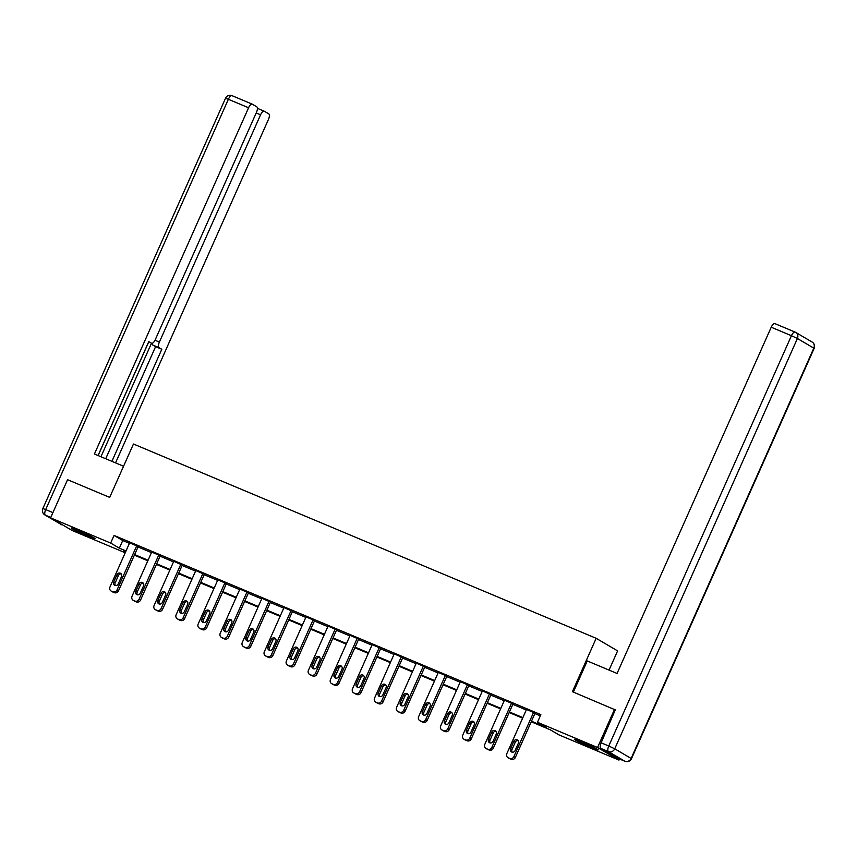 <?xml version="1.0" encoding="UTF-8"?>
<svg xmlns="http://www.w3.org/2000/svg" width="857" height="857" viewBox="0 0 857 857"><rect width="100%" height="100%" fill="white"/><g stroke="black" fill="none" stroke-linecap="round" stroke-linejoin="round"><path stroke-width="1.29" d="M78.694 530.676A13.037 0.643 24 0 1 95.127 538.635A13.037 0.643 24 0 1 87.735 535.989A13.037 0.643 24 0 1 71.302 528.03A13.037 0.643 24 0 1 78.694 530.676M581.828 741.948A13.037 0.643 24 0 1 598.261 749.896A13.037 0.643 24 0 1 590.869 747.25A13.037 0.643 24 0 1 574.436 739.291A13.037 0.643 24 0 1 581.828 741.948M609.059 670.099L617.608 650.892L596.172 638.304L133.456 444.012L109.685 497.392L67.564 479.706L50.584 517.842L110.66 543.059L119.348 548.169L126.022 550.965M619.472 758.981L618.979 760.095L558.914 734.867L550.226 729.768L531.233 721.787M125.218 552.765L72.031 530.429L50.584 517.842M531.49 721.219L546.166 727.389L537.478 722.28L540.874 714.652L114.056 535.432L122.744 540.542L129.418 543.338M138.02 546.959L151.464 552.604M160.077 556.214L173.51 561.86M182.123 565.47L195.557 571.116M204.17 574.726L217.603 580.371M226.216 583.981L239.66 589.627M248.262 593.248L261.706 598.893M270.309 602.503L283.753 608.149M292.355 611.759L305.799 617.404M314.401 621.014L327.845 626.66M336.447 630.27L349.892 635.915M358.505 639.536L371.938 645.182M380.551 648.792L393.984 654.437M402.597 658.047L416.041 663.693M424.644 667.303L438.088 672.949M446.69 676.559L460.134 682.204M468.736 685.825L482.18 691.47M490.782 695.081L504.227 700.726M512.829 704.336L526.273 709.982M534.875 713.592L540.328 715.884M535.068 713.163L526.519 709.446M513.022 703.908L504.462 700.18M490.975 694.652L482.416 690.924M468.929 685.396L460.37 681.669M446.883 676.13L438.323 672.413M424.836 666.875L416.277 663.157M402.79 657.619L394.231 653.891M380.733 648.363L372.184 644.635M358.687 639.108L350.138 635.38M336.64 629.841L328.081 626.124M314.594 620.586L306.035 616.869M292.548 611.33L283.988 607.602M270.501 602.075L261.942 598.347M248.455 592.819L239.896 589.091M226.409 583.553L217.849 579.835M204.362 574.297L195.803 570.58M182.305 565.042L173.757 561.314M160.259 555.786L151.71 552.058M138.213 546.53L129.653 542.802M596.172 638.304L572.401 691.685L615.701 710.067M614.512 709.371L597.543 747.508L618.979 760.095M114.056 535.432L110.66 543.059M537.478 722.28L597.543 747.508M134.624 554.586L148.068 560.221M156.681 563.842L170.115 569.487M178.727 573.097L192.161 578.743M200.774 582.353L214.218 587.998M222.82 591.609L236.264 597.254M244.866 600.875L258.311 606.51M266.913 610.13L280.357 615.776M288.959 619.386L302.403 625.032M311.005 628.642L324.449 634.287M333.052 637.897L346.496 643.543M355.109 647.164L368.542 652.798M377.155 656.419L390.588 662.065M399.201 665.675L412.646 671.32M421.248 674.93L434.692 680.576M443.294 684.186L456.738 689.831M465.34 693.452L478.784 699.087M487.387 702.708L500.831 708.353M509.433 711.963L522.877 717.609M125.765 551.544L123.408 550.548L125.625 551.854M522.62 718.177L509.187 712.531M500.574 708.921L487.14 703.276M478.527 699.666L465.083 694.02M456.481 690.41L443.037 684.764M434.435 681.144L420.991 675.498M412.388 671.888L398.944 666.243M390.342 662.632L376.898 656.987M368.296 653.377L354.852 647.731M346.239 644.121L332.805 638.476M324.192 634.855L310.759 629.22M302.146 625.599L288.702 619.954M280.1 616.344L266.656 610.698M258.053 607.088L244.609 601.443M236.007 597.832L222.563 592.187M213.961 588.566L200.517 582.931M191.914 579.311L178.47 573.665M169.868 570.055L156.424 564.409M147.811 560.799L134.378 555.154M122.744 540.542L119.348 548.169M533.622 712.317L513.911 756.581A3.342 3.064 -59.6 0 1 509.733 758.445L508.319 757.845A3.342 3.064 -59.6 0 1 506.851 753.614L526.552 709.35M507.987 757.684L509.433 758.531A3.342 3.064 120.4 0 0 509.765 758.702L511.179 759.291A3.342 3.064 120.4 0 0 515.368 757.427L535.111 713.067M515.089 750.55A2.678 2.453 120.4 0 1 511.468 751.91A2.678 2.453 120.4 0 1 510.568 748.654L513.825 741.337A2.678 2.453 120.4 0 1 517.435 739.977A2.678 2.453 120.4 0 1 518.346 743.233L515.089 750.55M512.282 752.2A2.678 2.453 120.4 0 1 512.015 749.5L515.271 742.183A2.678 2.453 120.4 0 1 518.078 740.544M573.376 692.092L587.249 660.94L617.061 673.463L771.225 327.224A5.013 2.003 -67.2 0 1 774.899 323.614A5.013 2.003 -67.2 0 1 774.996 323.667L795.007 332.066M600.821 748.397L617.222 758.027L624.849 761.23L608.459 751.6L600.821 748.397A5.013 2.003 -67.2 0 1 601.121 742.805L615.294 709.832M123.558 466.24L94.431 454.006L248.584 107.768L228.369 99.283L45.689 509.583L52.92 512.615M154.999 340.229L159.391 342.072L260.571 114.806L256.2 112.974M159.391 342.072A5.013 2.003 112.8 0 0 159.091 347.674L152.867 345.06A5.013 2.003 -67.2 0 1 152.235 343.282M111.913 461.345L161.812 349.27L159.091 347.674M115.545 462.876L268.455 119.434A5.013 2.003 112.8 0 0 268.755 113.831L264.352 111.249A5.013 2.003 112.8 0 0 264.256 111.206A5.013 2.003 112.8 0 0 260.571 114.806M100.955 456.749L151.496 343.218A5.013 2.003 112.8 0 0 151.593 343.261A5.013 2.003 112.8 0 0 155.278 339.661L256.457 112.396A5.013 2.003 112.8 0 0 256.757 106.793L252.354 104.211A5.013 2.003 112.8 0 0 252.258 104.158A5.013 2.003 112.8 0 0 248.584 107.768M151.593 343.261L148.775 341.611L98.062 455.528M98.126 455.56L148.668 342.029M105.7 458.741L155.599 346.657L152.867 345.06M155.599 346.657L161.812 349.27M511.575 703.061L491.864 747.325A3.342 3.064 -59.6 0 1 487.687 749.189L486.273 748.589A3.342 3.064 -59.6 0 1 484.805 744.358L504.505 700.094M485.93 748.429L487.387 749.275A3.342 3.064 120.4 0 0 487.719 749.447L489.133 750.036A3.342 3.064 120.4 0 0 493.321 748.172L513.064 703.811M493.043 741.294A2.678 2.453 120.4 0 1 489.422 742.655A2.678 2.453 120.4 0 1 488.522 739.398L491.779 732.071A2.678 2.453 120.4 0 1 495.389 730.721A2.678 2.453 120.4 0 1 496.299 733.978L493.043 741.294M490.236 742.933A2.678 2.453 120.4 0 1 489.968 740.244L493.225 732.928A2.678 2.453 120.4 0 1 496.032 731.289M489.529 693.795L469.818 738.059A3.342 3.064 -59.6 0 1 465.64 739.923L464.226 739.334A3.342 3.064 -59.6 0 1 462.759 735.092L482.459 690.828M463.883 739.163L465.34 740.019A3.342 3.064 120.4 0 0 465.672 740.18L467.086 740.78A3.342 3.064 120.4 0 0 471.264 738.916L491.018 694.556M470.996 732.039A2.678 2.453 120.4 0 1 467.376 733.399A2.678 2.453 120.4 0 1 466.465 730.143L469.732 722.815A2.678 2.453 120.4 0 1 473.343 721.465A2.678 2.453 120.4 0 1 474.253 724.722L470.996 732.039M468.179 733.678A2.678 2.453 120.4 0 1 467.922 730.989L471.179 723.672A2.678 2.453 120.4 0 1 473.985 722.023M467.483 684.539L447.772 728.804A3.342 3.064 -59.6 0 1 443.583 730.667L442.169 730.078A3.342 3.064 -59.6 0 1 440.702 725.836L460.413 681.572M441.837 729.907L443.283 730.764A3.342 3.064 120.4 0 0 443.626 730.925L445.04 731.524A3.342 3.064 120.4 0 0 449.218 729.661L468.972 685.3M448.95 722.783A2.678 2.453 120.4 0 1 445.329 724.133A2.678 2.453 120.4 0 1 444.419 720.887L447.686 713.56A2.678 2.453 120.4 0 1 451.296 712.199A2.678 2.453 120.4 0 1 452.207 715.456L448.95 722.783M446.133 724.422A2.678 2.453 120.4 0 1 445.876 721.733L449.132 714.406A2.678 2.453 120.4 0 1 451.939 712.767M445.436 675.284L425.725 719.548A3.342 3.064 -59.6 0 1 421.537 721.412L420.123 720.823A3.342 3.064 -59.6 0 1 418.655 716.581L438.366 672.317M419.791 720.651L421.237 721.498A3.342 3.064 120.4 0 0 421.58 721.669L422.994 722.258A3.342 3.064 120.4 0 0 427.172 720.394L446.925 676.044M426.893 713.527A2.678 2.453 120.4 0 1 423.283 714.877A2.678 2.453 120.4 0 1 422.372 711.621L425.64 704.304A2.678 2.453 120.4 0 1 429.25 702.944A2.678 2.453 120.4 0 1 430.16 706.2L426.893 713.527M424.086 715.167A2.678 2.453 120.4 0 1 423.819 712.478L427.086 705.15A2.678 2.453 120.4 0 1 429.893 703.511M423.379 666.028L403.679 710.292A3.342 3.064 -59.6 0 1 399.491 712.156L398.077 711.556A3.342 3.064 -59.6 0 1 396.609 707.325L416.32 663.061M397.744 711.396L399.191 712.242A3.342 3.064 120.4 0 0 399.523 712.413L400.937 713.003A3.342 3.064 120.4 0 0 405.125 711.139L424.879 666.789M404.847 704.261A2.678 2.453 120.4 0 1 401.237 705.622A2.678 2.453 120.4 0 1 400.326 702.365L403.583 695.048A2.678 2.453 120.4 0 1 407.204 693.688A2.678 2.453 120.4 0 1 408.114 696.945L404.847 704.261M402.04 705.911A2.678 2.453 120.4 0 1 401.772 703.222L405.04 695.895A2.678 2.453 120.4 0 1 407.846 694.256M401.333 656.773L381.633 701.037A3.342 3.064 -59.6 0 1 377.444 702.901L376.03 702.301A3.342 3.064 -59.6 0 1 374.563 698.069L394.274 653.805M375.698 702.14L377.144 702.986A3.342 3.064 120.4 0 0 377.476 703.158L378.89 703.747A3.342 3.064 120.4 0 0 383.079 701.883L402.822 657.523M382.8 695.006A2.678 2.453 120.4 0 1 379.19 696.366A2.678 2.453 120.4 0 1 378.28 693.109L381.536 685.782A2.678 2.453 120.4 0 1 385.157 684.432A2.678 2.453 120.4 0 1 386.057 687.689L382.8 695.006M379.994 696.655A2.678 2.453 120.4 0 1 379.726 693.956L382.993 686.639A2.678 2.453 120.4 0 1 385.8 685M379.287 647.506L359.586 691.77A3.342 3.064 -59.6 0 1 355.398 693.634L353.984 693.045A3.342 3.064 -59.6 0 1 352.516 688.803L372.227 644.539M353.652 692.874L355.098 693.731A3.342 3.064 120.4 0 0 355.43 693.891L356.844 694.491A3.342 3.064 120.4 0 0 361.033 692.627L380.776 648.267M360.754 685.75A2.678 2.453 120.4 0 1 357.144 687.11A2.678 2.453 120.4 0 1 356.233 683.854L359.49 676.527A2.678 2.453 120.4 0 1 363.111 675.177A2.678 2.453 120.4 0 1 364.011 678.433L360.754 685.75M357.947 687.389A2.678 2.453 120.4 0 1 357.68 684.7L360.936 677.384A2.678 2.453 120.4 0 1 363.754 675.734M357.24 638.251L337.529 682.515A3.342 3.064 -59.6 0 1 333.352 684.379L331.938 683.79A3.342 3.064 -59.6 0 1 330.47 679.547L350.17 635.283M331.605 683.618L333.052 684.475A3.342 3.064 120.4 0 0 333.384 684.636L334.798 685.236A3.342 3.064 120.4 0 0 338.986 683.372L358.729 639.011M338.708 676.494A2.678 2.453 120.4 0 1 335.087 677.844A2.678 2.453 120.4 0 1 334.187 674.598L337.444 667.271A2.678 2.453 120.4 0 1 341.065 665.91A2.678 2.453 120.4 0 1 341.964 669.167L338.708 676.494M335.901 678.133A2.678 2.453 120.4 0 1 335.633 675.445L338.89 668.117A2.678 2.453 120.4 0 1 341.697 666.478M335.194 628.995L315.483 673.259A3.342 3.064 -59.6 0 1 311.305 675.123L309.891 674.534A3.342 3.064 -59.6 0 1 308.424 670.292L328.124 626.028M309.559 674.363L311.005 675.209A3.342 3.064 120.4 0 0 311.337 675.38L312.751 675.969A3.342 3.064 120.4 0 0 316.94 674.105L336.683 629.756M316.662 667.239A2.678 2.453 120.4 0 1 313.041 668.589A2.678 2.453 120.4 0 1 312.141 665.332L315.397 658.015A2.678 2.453 120.4 0 1 319.008 656.655A2.678 2.453 120.4 0 1 319.918 659.911L316.662 667.239M313.855 668.878A2.678 2.453 120.4 0 1 313.587 666.189L316.844 658.862A2.678 2.453 120.4 0 1 319.65 657.223M313.148 619.74L293.437 664.004A3.342 3.064 -59.6 0 1 289.259 665.868L287.845 665.268A3.342 3.064 -59.6 0 1 286.377 661.036L306.078 616.772M287.502 665.107L288.959 665.953A3.342 3.064 120.4 0 0 289.291 666.125L290.705 666.714A3.342 3.064 120.4 0 0 294.883 664.85L314.637 620.5M294.615 657.972A2.678 2.453 120.4 0 1 290.994 659.333A2.678 2.453 120.4 0 1 290.095 656.076L293.351 648.76A2.678 2.453 120.4 0 1 296.961 647.399A2.678 2.453 120.4 0 1 297.872 650.656L294.615 657.972M291.798 659.622A2.678 2.453 120.4 0 1 291.541 656.933L294.797 649.606A2.678 2.453 120.4 0 1 297.604 647.967M291.101 610.484L271.39 654.748A3.342 3.064 -59.6 0 1 267.202 656.612L265.799 656.012A3.342 3.064 -59.6 0 1 264.32 651.781L284.031 607.517M265.456 655.851L266.913 656.698A3.342 3.064 120.4 0 0 267.245 656.869L268.659 657.458A3.342 3.064 120.4 0 0 272.837 655.594L292.591 611.234M272.569 648.717A2.678 2.453 120.4 0 1 268.948 650.077A2.678 2.453 120.4 0 1 268.037 646.821L271.305 639.504A2.678 2.453 120.4 0 1 274.915 638.144A2.678 2.453 120.4 0 1 275.825 641.4L272.569 648.717M269.751 650.367A2.678 2.453 120.4 0 1 269.494 647.667L272.751 640.35A2.678 2.453 120.4 0 1 275.558 638.711M269.055 601.228L249.344 645.482A3.342 3.064 -59.6 0 1 245.156 647.346L243.742 646.756A3.342 3.064 -59.6 0 1 242.274 642.514L261.985 598.261M243.409 646.585L244.856 647.442A3.342 3.064 120.4 0 0 245.198 647.603L246.612 648.203A3.342 3.064 120.4 0 0 250.79 646.339L270.544 601.978M250.512 639.461A2.678 2.453 120.4 0 1 246.902 640.822A2.678 2.453 120.4 0 1 245.991 637.565L249.258 630.238A2.678 2.453 120.4 0 1 252.869 628.888A2.678 2.453 120.4 0 1 253.779 632.145L250.512 639.461M247.705 641.1A2.678 2.453 120.4 0 1 247.448 638.411L250.705 631.095A2.678 2.453 120.4 0 1 253.511 629.445M247.009 591.962L227.298 636.226A3.342 3.064 -59.6 0 1 223.109 638.09L221.695 637.501A3.342 3.064 -59.6 0 1 220.228 633.259L239.939 588.995M221.363 637.329L222.809 638.186A3.342 3.064 120.4 0 0 223.152 638.347L224.555 638.947A3.342 3.064 120.4 0 0 228.744 637.083L248.498 592.723M228.465 630.206A2.678 2.453 120.4 0 1 224.855 631.566A2.678 2.453 120.4 0 1 223.945 628.31L227.201 620.982A2.678 2.453 120.4 0 1 230.822 619.622A2.678 2.453 120.4 0 1 231.733 622.878L228.465 630.206M225.659 631.845A2.678 2.453 120.4 0 1 225.391 629.156L228.658 621.839A2.678 2.453 120.4 0 1 231.465 620.189M224.952 582.706L205.251 626.97A3.342 3.064 -59.6 0 1 201.063 628.834L199.649 628.245A3.342 3.064 -59.6 0 1 198.181 624.003L217.892 579.739M199.317 628.074L200.763 628.92A3.342 3.064 120.4 0 0 201.095 629.092L202.509 629.681A3.342 3.064 120.4 0 0 206.698 627.817L226.452 583.467M206.419 620.95A2.678 2.453 120.4 0 1 202.809 622.3A2.678 2.453 120.4 0 1 201.898 619.043L205.155 611.727A2.678 2.453 120.4 0 1 208.776 610.366A2.678 2.453 120.4 0 1 209.686 613.623L206.419 620.95M203.612 622.589A2.678 2.453 120.4 0 1 203.345 619.9L206.612 612.573A2.678 2.453 120.4 0 1 209.419 610.934M202.905 573.451L183.205 617.715A3.342 3.064 -59.6 0 1 179.017 619.579L177.603 618.979A3.342 3.064 -59.6 0 1 176.135 614.748L195.846 570.483M177.27 618.818L178.717 619.665A3.342 3.064 120.4 0 0 179.049 619.836L180.463 620.425A3.342 3.064 120.4 0 0 184.651 618.561L204.395 574.211M184.373 611.684A2.678 2.453 120.4 0 1 180.763 613.044A2.678 2.453 120.4 0 1 179.852 609.788L183.109 602.471A2.678 2.453 120.4 0 1 186.73 601.111A2.678 2.453 120.4 0 1 187.629 604.367L184.373 611.684M181.566 613.333A2.678 2.453 120.4 0 1 181.298 610.645L184.555 603.317A2.678 2.453 120.4 0 1 187.372 601.678M180.859 564.195L161.159 608.459A3.342 3.064 -59.6 0 1 156.97 610.323L155.556 609.723A3.342 3.064 -59.6 0 1 154.089 605.492L173.8 561.228M155.224 609.563L156.67 610.409A3.342 3.064 120.4 0 0 157.002 610.58L158.416 611.17A3.342 3.064 120.4 0 0 162.605 609.306L182.348 564.945M162.327 602.428A2.678 2.453 120.4 0 1 158.716 603.789A2.678 2.453 120.4 0 1 157.806 600.532L161.062 593.215A2.678 2.453 120.4 0 1 164.683 591.855A2.678 2.453 120.4 0 1 165.583 595.112L162.327 602.428M159.52 604.078A2.678 2.453 120.4 0 1 159.252 601.378L162.509 594.062A2.678 2.453 120.4 0 1 165.326 592.423M158.813 554.94L139.102 599.193A3.342 3.064 -59.6 0 1 134.924 601.057L133.51 600.468A3.342 3.064 -59.6 0 1 132.042 596.236L151.743 551.972M133.178 600.296L134.624 601.153A3.342 3.064 120.4 0 0 134.956 601.314L136.37 601.914A3.342 3.064 120.4 0 0 140.559 600.05L160.302 555.69M140.28 593.173A2.678 2.453 120.4 0 1 136.659 594.533A2.678 2.453 120.4 0 1 135.76 591.276L139.016 583.949A2.678 2.453 120.4 0 1 142.626 582.599A2.678 2.453 120.4 0 1 143.537 585.856L140.28 593.173M137.474 594.812A2.678 2.453 120.4 0 1 137.206 592.123L140.462 584.806A2.678 2.453 120.4 0 1 143.269 583.156M136.766 545.673L117.055 589.937A3.342 3.064 -59.6 0 1 112.878 591.801L111.464 591.212A3.342 3.064 -59.6 0 1 109.996 586.97L129.696 542.706M111.131 591.041L112.578 591.898A3.342 3.064 120.4 0 0 112.91 592.058L114.324 592.658A3.342 3.064 120.4 0 0 118.512 590.794L138.256 546.434M118.234 583.917A2.678 2.453 120.4 0 1 114.613 585.277A2.678 2.453 120.4 0 1 113.713 582.021L116.97 574.693A2.678 2.453 120.4 0 1 120.58 573.333A2.678 2.453 120.4 0 1 121.49 576.59L118.234 583.917M115.427 585.556A2.678 2.453 120.4 0 1 115.159 582.867L118.416 575.55A2.678 2.453 120.4 0 1 121.223 573.901M515.368 757.427L513.911 756.581M511.179 759.291L509.733 758.445M509.765 758.702L508.319 757.845M510.568 748.654L512.015 749.5M513.825 741.337L515.271 742.183M601.121 742.805L608.759 746.008L791.429 335.708L797.406 338.504L614.737 748.804L631.127 758.434L813.807 348.135L797.406 338.504A5.013 4.596 -59.6 0 0 795.21 332.152A5.013 2.003 112.8 0 0 795.114 332.098A5.013 2.003 112.8 0 0 791.429 335.708L771.225 327.224M812.104 342.029A5.013 4.596 120.4 0 1 813.807 348.135L814.15 348.392A5.013 5.013 0 0 0 812.104 342.029L795.714 332.398A5.013 5.013 0 0 0 795.114 332.098L774.899 323.614M608.759 746.008A5.013 2.003 112.8 0 0 608.459 751.6A5.013 4.596 120.4 0 0 614.737 748.804L608.759 746.008M617.319 758.07L624.946 761.273A5.013 5.013 0 0 0 631.47 758.691L631.127 758.434A5.013 4.596 -59.6 0 1 624.849 761.23A5.013 2.003 112.8 0 0 624.946 761.273A5.013 2.003 112.8 0 0 625.096 761.327M50.767 517.435L45.389 515.175L61.886 524.848A5.013 2.003 -67.2 0 1 61.79 524.805A5.013 4.596 -59.6 0 1 61.286 524.548A5.013 5.013 0 0 0 61.886 524.848A5.013 2.003 -67.2 0 0 61.993 524.88M257.4 108.336L264.149 111.164M252.258 104.158L232.054 95.673A5.013 5.013 0 0 0 225.53 98.255L228.369 99.283A5.013 2.003 -67.2 0 1 232.054 95.673A5.013 2.003 -67.2 0 1 232.151 95.727L252.162 104.126M42.85 508.565A5.013 5.013 0 0 0 44.896 514.928A5.013 4.596 120.4 0 0 45.389 515.175A5.013 2.003 -67.2 0 1 45.689 509.583L42.85 508.565L225.53 98.255M493.321 748.172L491.864 747.325M489.133 750.036L487.687 749.189M487.719 749.447L486.273 748.589M488.522 739.398L489.968 740.244M491.779 732.071L493.225 732.928M471.264 738.916L469.818 738.059M467.086 740.78L465.64 739.923M465.672 740.18L464.226 739.334M466.465 730.143L467.922 730.989M469.732 722.815L471.179 723.672M449.218 729.661L447.772 728.804M445.04 731.524L443.583 730.667M443.626 730.925L442.169 730.078M444.419 720.887L445.876 721.733M447.686 713.56L449.132 714.406M427.172 720.394L425.725 719.548M422.994 722.258L421.537 721.412M421.58 721.669L420.123 720.823M422.372 711.621L423.819 712.478M425.64 704.304L427.086 705.15M405.125 711.139L403.679 710.292M400.937 713.003L399.491 712.156M399.523 712.413L398.077 711.556M400.326 702.365L401.772 703.222M403.583 695.048L405.04 695.895M383.079 701.883L381.633 701.037M378.89 703.747L377.444 702.901M377.476 703.158L376.03 702.301M378.28 693.109L379.726 693.956M381.536 685.782L382.993 686.639M361.033 692.627L359.586 691.77M356.844 694.491L355.398 693.634M355.43 693.891L353.984 693.045M356.233 683.854L357.68 684.7M359.49 676.527L360.936 677.384M338.986 683.372L337.529 682.515M334.798 685.236L333.352 684.379M333.384 684.636L331.938 683.79M334.187 674.598L335.633 675.445M337.444 667.271L338.89 668.117M316.94 674.105L315.483 673.259M312.751 675.969L311.305 675.123M311.337 675.38L309.891 674.534M312.141 665.332L313.587 666.189M315.397 658.015L316.844 658.862M294.883 664.85L293.437 664.004M290.705 666.714L289.259 665.868M289.291 666.125L287.845 665.268M290.095 656.076L291.541 656.933M293.351 648.76L294.797 649.606M272.837 655.594L271.39 654.748M268.659 657.458L267.202 656.612M267.245 656.869L265.799 656.012M268.037 646.821L269.494 647.667M271.305 639.504L272.751 640.35M250.79 646.339L249.344 645.482M246.612 648.203L245.156 647.346M245.198 647.603L243.742 646.756M245.991 637.565L247.448 638.411M249.258 630.238L250.705 631.095M228.744 637.083L227.298 636.226M224.555 638.947L223.109 638.09M223.152 638.347L221.695 637.501M223.945 628.31L225.391 629.156M227.201 620.982L228.658 621.839M206.698 627.817L205.251 626.97M202.509 629.681L201.063 628.834M201.095 629.092L199.649 628.245M201.898 619.043L203.345 619.9M205.155 611.727L206.612 612.573M184.651 618.561L183.205 617.715M180.463 620.425L179.017 619.579M179.049 619.836L177.603 618.979M179.852 609.788L181.298 610.645M183.109 602.471L184.555 603.317M162.605 609.306L161.159 608.459M158.416 611.17L156.97 610.323M157.002 610.58L155.556 609.723M157.806 600.532L159.252 601.378M161.062 593.215L162.509 594.062M140.559 600.05L139.102 599.193M136.37 601.914L134.924 601.057M134.956 601.314L133.51 600.468M135.76 591.276L137.206 592.123M139.016 583.949L140.462 584.806M118.512 590.794L117.055 589.937M114.324 592.658L112.878 591.801M112.91 592.058L111.464 591.212M113.713 582.021L115.159 582.867M116.97 574.693L118.416 575.55M631.47 758.691L814.15 348.392M61.286 524.548L44.896 514.928M264.256 111.206L257.4 108.325"/></g></svg>

